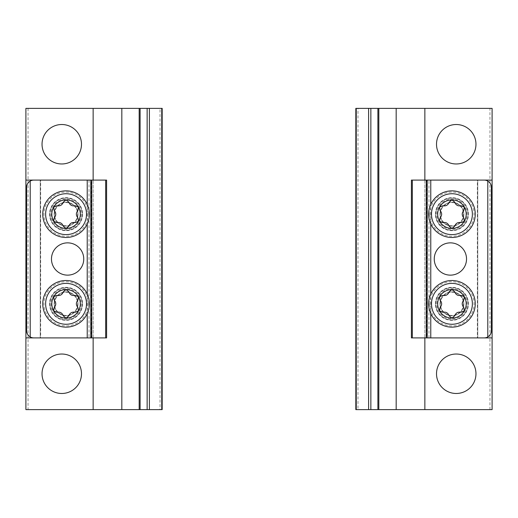 <?xml version="1.0" encoding="UTF-8"?>
<svg xmlns="http://www.w3.org/2000/svg" width="518" height="518" viewBox="0 0 518 518"><rect width="100%" height="100%" fill="white"/><g stroke="black" fill="none" stroke-linecap="round" stroke-linejoin="round"><path stroke-width="0.39" stroke-dasharray="2.59 1.94" d="M437.593 303.826A14.342 14.342 0 0 1 459.11 291.401A14.342 14.342 0 0 1 459.11 316.252A14.342 14.342 0 0 1 437.593 303.826A14.342 14.342 0 0 1 459.11 291.401A14.342 14.342 0 0 1 459.11 316.252A14.342 14.342 0 0 1 437.593 303.826A14.342 14.342 0 0 1 459.11 291.401A14.342 14.342 0 0 1 459.11 316.252A14.342 14.342 0 0 1 437.593 303.826A14.342 14.342 0 0 1 459.11 291.401A14.342 14.342 0 0 1 459.11 316.252A14.342 14.342 0 0 1 437.593 303.826M437.593 214.174A14.342 14.342 0 0 1 459.11 201.748A14.342 14.342 0 0 1 459.11 226.599A14.342 14.342 0 0 1 437.593 214.174A14.342 14.342 0 0 1 459.11 201.748A14.342 14.342 0 0 1 459.11 226.599A14.342 14.342 0 0 1 437.593 214.174A14.342 14.342 0 0 1 459.11 201.748A14.342 14.342 0 0 1 459.11 226.599A14.342 14.342 0 0 1 437.593 214.174A14.342 14.342 0 0 1 459.11 201.748A14.342 14.342 0 0 1 459.11 226.599A14.342 14.342 0 0 1 437.593 214.174M492.1 337.898L484.213 337.898A7.174 7.174 0 0 0 491.381 330.724L491.381 187.276A7.174 7.174 0 0 0 484.213 180.102L477.758 180.102L477.758 337.898L477.758 180.102L477.758 337.898L477.343 337.898L477.343 180.102L492.1 180.102M424.857 180.102L424.857 337.898M489.95 409.621L489.95 108.379L492.1 108.379L492.1 409.621L355.827 409.621L355.827 108.379L357.977 108.379L357.977 409.621M456.241 354.034A19.723 19.723 0 0 0 436.512 373.756A19.723 19.723 0 0 0 456.241 393.479A19.723 19.723 0 0 0 475.964 373.756A19.723 19.723 0 0 0 456.241 354.034M456.241 124.521A19.723 19.723 0 0 0 436.512 144.244A19.723 19.723 0 0 0 456.241 163.966A19.723 19.723 0 0 0 475.964 144.244A19.723 19.723 0 0 0 456.241 124.521M489.95 108.379L357.977 108.379M424.857 108.379L424.857 409.621M440.015 214.174A11.92 11.92 0 0 1 463.403 210.93A11.92 11.92 0 0 1 449.015 225.725A11.92 11.92 0 0 1 440.015 214.174A11.92 11.92 0 0 1 457.893 203.852A11.92 11.92 0 0 1 457.893 224.495A11.92 11.92 0 0 1 440.015 214.174M440.015 303.826A11.92 11.92 0 0 1 463.403 300.582A11.92 11.92 0 0 1 449.015 315.384A11.92 11.92 0 0 1 440.015 303.826A11.92 11.92 0 0 1 457.893 293.505A11.92 11.92 0 0 1 457.893 314.148A11.92 11.92 0 0 1 440.015 303.826M451.936 198.038A16.136 16.136 0 0 0 437.963 222.241A16.136 16.136 0 0 0 465.909 222.241A16.136 16.136 0 0 0 451.936 198.038A16.136 16.136 0 0 0 437.963 222.241A16.136 16.136 0 0 0 465.909 222.241A16.136 16.136 0 0 0 451.936 198.038M451.936 287.691A16.136 16.136 0 0 0 437.963 311.894A16.136 16.136 0 0 0 465.909 311.894A16.136 16.136 0 0 0 451.936 287.691A16.136 16.136 0 0 0 437.963 311.894A16.136 16.136 0 0 0 465.909 311.894A16.136 16.136 0 0 0 451.936 287.691M426.651 337.898L427.188 337.898L427.188 180.102L411.409 180.102L411.409 337.898L426.651 337.898L426.651 180.102M427.188 180.102L427.188 337.898L427.188 180.102L477.343 180.102M427.188 337.898L477.343 337.898M450.395 242.864A16.136 16.136 0 0 0 436.415 267.068A16.136 16.136 0 0 0 464.368 267.068A16.136 16.136 0 0 0 450.395 242.864M429.823 214.174A22.106 22.106 0 0 1 462.988 195.027A22.106 22.106 0 0 1 462.988 233.32A22.106 22.106 0 0 1 429.823 214.174M428.626 214.174A23.31 23.31 0 0 1 463.591 193.985A23.31 23.31 0 0 1 463.591 234.363A23.31 23.31 0 0 1 428.626 214.174M462.205 214.174L463.765 210.548C465.281 207.53 464.355 205.924 460.994 205.737C457.886 206.306 455.788 205.096 454.707 202.111C452.855 199.294 451.003 199.294 449.158 202.111C448.096 205.083 445.998 206.293 442.877 205.737C439.51 205.937 438.584 207.543 440.099 210.548C442.145 212.956 442.145 215.371 440.099 217.8C438.591 220.817 439.517 222.416 442.877 222.604C445.985 222.041 448.083 223.252 449.158 226.236C451.016 229.053 452.868 229.053 454.707 226.236C455.775 223.258 457.873 222.054 460.994 222.604C464.361 222.41 465.287 220.804 463.765 217.8L462.626 216.174M440.339 214.174A11.597 11.597 0 0 1 457.731 204.131A11.597 11.597 0 0 1 457.731 224.216A11.597 11.597 0 0 1 440.339 214.174M429.823 303.826A22.106 22.106 0 0 1 462.988 284.68A22.106 22.106 0 0 1 462.988 322.973A22.106 22.106 0 0 1 429.823 303.826M428.626 303.826A23.31 23.31 0 0 1 463.591 283.637A23.31 23.31 0 0 1 463.591 324.015A23.31 23.31 0 0 1 428.626 303.826M462.205 303.826L463.765 300.2C465.281 297.183 464.355 295.584 460.994 295.396C457.886 295.959 455.788 294.748 454.707 291.764C452.855 288.947 451.003 288.947 449.158 291.764C448.096 294.742 445.998 295.946 442.877 295.396C439.51 295.59 438.584 297.196 440.099 300.2C442.145 302.609 442.145 305.031 440.099 307.452C438.591 310.47 439.517 312.076 442.877 312.263C445.985 311.694 448.083 312.904 449.158 315.889C451.016 318.706 452.868 318.706 454.707 315.889C455.775 312.917 457.873 311.706 460.994 312.263C464.361 312.063 465.287 310.457 463.765 307.452L462.626 305.827M440.339 303.826A11.597 11.597 0 0 1 457.731 293.784A11.597 11.597 0 0 1 457.731 313.869A11.597 11.597 0 0 1 440.339 303.826M80.407 214.174A14.342 14.342 0 0 1 58.89 226.599A14.342 14.342 0 0 1 58.89 201.748A14.342 14.342 0 0 1 80.407 214.174A14.342 14.342 0 0 1 58.89 226.599A14.342 14.342 0 0 1 58.89 201.748A14.342 14.342 0 0 1 80.407 214.174A14.342 14.342 0 0 1 58.89 226.599A14.342 14.342 0 0 1 58.89 201.748A14.342 14.342 0 0 1 80.407 214.174A14.342 14.342 0 0 1 58.89 226.599A14.342 14.342 0 0 1 58.89 201.748A14.342 14.342 0 0 1 80.407 214.174M80.407 303.826A14.342 14.342 0 0 1 58.89 316.252A14.342 14.342 0 0 1 58.89 291.401A14.342 14.342 0 0 1 80.407 303.826A14.342 14.342 0 0 1 58.89 316.252A14.342 14.342 0 0 1 58.89 291.401A14.342 14.342 0 0 1 80.407 303.826A14.342 14.342 0 0 1 58.89 316.252A14.342 14.342 0 0 1 58.89 291.401A14.342 14.342 0 0 1 80.407 303.826A14.342 14.342 0 0 1 58.89 316.252A14.342 14.342 0 0 1 58.89 291.401A14.342 14.342 0 0 1 80.407 303.826M25.9 180.102L33.787 180.102A7.174 7.174 0 0 0 26.619 187.276L26.619 330.724A7.174 7.174 0 0 0 33.787 337.898L40.242 337.898L40.242 180.102L40.242 337.898L40.242 180.102L40.657 180.102L40.657 337.898L25.9 337.898M93.143 337.898L93.143 180.102M28.05 108.379L28.05 409.621L25.9 409.621L25.9 108.379L162.173 108.379L162.173 409.621L160.023 409.621L160.023 108.379M61.759 163.966A19.723 19.723 0 0 0 81.488 144.244A19.723 19.723 0 0 0 61.759 124.521A19.723 19.723 0 0 0 42.036 144.244A19.723 19.723 0 0 0 61.759 163.966M61.759 393.479A19.723 19.723 0 0 0 81.488 373.756A19.723 19.723 0 0 0 61.759 354.034A19.723 19.723 0 0 0 42.036 373.756A19.723 19.723 0 0 0 61.759 393.479M28.05 409.621L160.023 409.621M93.143 409.621L93.143 108.379M77.985 303.826A11.92 11.92 0 0 1 54.597 307.07A11.92 11.92 0 0 1 68.985 292.275A11.92 11.92 0 0 1 77.985 303.826A11.92 11.92 0 0 1 60.107 314.148A11.92 11.92 0 0 1 60.107 293.505A11.92 11.92 0 0 1 77.985 303.826M77.985 214.174A11.92 11.92 0 0 1 54.597 217.418A11.92 11.92 0 0 1 68.985 202.616A11.92 11.92 0 0 1 77.985 214.174A11.92 11.92 0 0 1 60.107 224.495A11.92 11.92 0 0 1 60.107 203.852A11.92 11.92 0 0 1 77.985 214.174M66.064 319.962A16.136 16.136 0 0 0 80.037 295.759A16.136 16.136 0 0 0 52.091 295.759A16.136 16.136 0 0 0 66.064 319.962A16.136 16.136 0 0 0 80.037 295.759A16.136 16.136 0 0 0 52.091 295.759A16.136 16.136 0 0 0 66.064 319.962M66.064 230.309A16.136 16.136 0 0 0 80.037 206.106A16.136 16.136 0 0 0 52.091 206.106A16.136 16.136 0 0 0 66.064 230.309A16.136 16.136 0 0 0 80.037 206.106A16.136 16.136 0 0 0 52.091 206.106A16.136 16.136 0 0 0 66.064 230.309M91.349 180.102L90.812 180.102L90.812 337.898L106.591 337.898L106.591 180.102L91.349 180.102L91.349 337.898M90.812 337.898L90.812 180.102L90.812 337.898L40.657 337.898M90.812 180.102L40.657 180.102M67.605 275.136A16.136 16.136 0 0 0 81.585 250.932A16.136 16.136 0 0 0 53.632 250.932A16.136 16.136 0 0 0 67.605 275.136M88.177 303.826A22.106 22.106 0 0 1 55.012 322.973A22.106 22.106 0 0 1 55.012 284.68A22.106 22.106 0 0 1 88.177 303.826M89.374 303.826A23.31 23.31 0 0 1 54.409 324.015A23.31 23.31 0 0 1 54.409 283.637A23.31 23.31 0 0 1 89.374 303.826M55.795 303.826L54.235 307.452C52.719 310.47 53.645 312.076 57.006 312.263C60.114 311.694 62.212 312.904 63.293 315.889C65.145 318.706 66.997 318.706 68.842 315.889C69.904 312.917 72.002 311.706 75.123 312.263C78.49 312.063 79.416 310.457 77.901 307.452C75.855 305.044 75.855 302.629 77.901 300.2C79.409 297.183 78.483 295.584 75.123 295.396C72.015 295.959 69.917 294.748 68.842 291.764C66.984 288.947 65.132 288.947 63.293 291.764C62.225 294.742 60.127 295.946 57.006 295.396C53.639 295.59 52.713 297.196 54.235 300.2L55.374 301.826M77.661 303.826A11.597 11.597 0 0 1 60.269 313.869A11.597 11.597 0 0 1 60.269 293.784A11.597 11.597 0 0 1 77.661 303.826M88.177 214.174A22.106 22.106 0 0 1 55.012 233.32A22.106 22.106 0 0 1 55.012 195.027A22.106 22.106 0 0 1 88.177 214.174M89.374 214.174A23.31 23.31 0 0 1 54.409 234.363A23.31 23.31 0 0 1 54.409 193.985A23.31 23.31 0 0 1 89.374 214.174M55.795 214.174L54.235 217.8C52.719 220.817 53.645 222.416 57.006 222.604C60.114 222.041 62.212 223.252 63.293 226.236C65.145 229.053 66.997 229.053 68.842 226.236C69.904 223.258 72.002 222.054 75.123 222.604C78.49 222.41 79.416 220.804 77.901 217.8C75.855 215.391 75.855 212.969 77.901 210.548C79.409 207.53 78.483 205.924 75.123 205.737C72.015 206.306 69.917 205.096 68.842 202.111C66.984 199.294 65.132 199.294 63.293 202.111C62.225 205.083 60.127 206.293 57.006 205.737C53.639 205.937 52.713 207.543 54.235 210.548L55.374 212.173M77.661 214.174A11.597 11.597 0 0 1 60.269 224.216A11.597 11.597 0 0 1 60.269 204.131A11.597 11.597 0 0 1 77.661 214.174M430.775 313.61L430.775 294.043M430.775 223.957L430.775 204.39M412.309 337.898L412.309 180.102M428.982 337.898L428.982 180.102M435.437 214.174A16.498 16.498 0 0 1 460.185 199.89A16.498 16.498 0 0 1 460.185 228.457A16.498 16.498 0 0 1 435.437 214.174M437.522 214.174A14.413 14.413 0 0 1 459.142 201.69A14.413 14.413 0 0 1 459.142 226.657A14.413 14.413 0 0 1 437.522 214.174M436.803 214.174A15.132 15.132 0 0 1 459.498 201.068A15.132 15.132 0 0 1 459.498 227.279A15.132 15.132 0 0 1 436.803 214.174M435.437 303.826A16.498 16.498 0 0 1 460.185 289.543A16.498 16.498 0 0 1 460.185 318.11A16.498 16.498 0 0 1 435.437 303.826M437.522 303.826A14.413 14.413 0 0 1 459.142 291.343A14.413 14.413 0 0 1 459.142 316.31A14.413 14.413 0 0 1 437.522 303.826M436.803 303.826A15.132 15.132 0 0 1 459.498 290.721A15.132 15.132 0 0 1 459.498 316.932A15.132 15.132 0 0 1 436.803 303.826M87.225 204.39L87.225 223.957M87.225 294.043L87.225 313.61M105.691 180.102L105.691 337.898M89.018 180.102L89.018 337.898M82.563 303.826A16.498 16.498 0 0 1 57.815 318.11A16.498 16.498 0 0 1 57.815 289.543A16.498 16.498 0 0 1 82.563 303.826M80.478 303.826A14.413 14.413 0 0 1 58.858 316.31A14.413 14.413 0 0 1 58.858 291.343A14.413 14.413 0 0 1 80.478 303.826M81.197 303.826A15.132 15.132 0 0 1 58.502 316.932A15.132 15.132 0 0 1 58.502 290.721A15.132 15.132 0 0 1 81.197 303.826M82.563 214.174A16.498 16.498 0 0 1 57.815 228.457A16.498 16.498 0 0 1 57.815 199.89A16.498 16.498 0 0 1 82.563 214.174M80.478 214.174A14.413 14.413 0 0 1 58.858 226.657A14.413 14.413 0 0 1 58.858 201.69A14.413 14.413 0 0 1 80.478 214.174M81.197 214.174A15.132 15.132 0 0 1 58.502 227.279A15.132 15.132 0 0 1 58.502 201.068A15.132 15.132 0 0 1 81.197 214.174"/><path stroke-width="0.78" d="M436.512 373.756A19.723 19.723 0 0 1 466.103 356.675A19.723 19.723 0 0 1 466.103 390.837A19.723 19.723 0 0 1 436.512 373.756M436.512 144.244A19.723 19.723 0 0 1 466.103 127.163A19.723 19.723 0 0 1 466.103 161.325A19.723 19.723 0 0 1 436.512 144.244M424.857 180.102L424.857 108.379L492.1 108.379L492.1 409.621L355.827 409.621L355.827 108.379L377.894 108.379L377.894 409.621M424.857 337.898L424.857 409.621M424.857 108.379L377.894 108.379M477.758 337.898L492.1 337.898M477.758 180.102L492.1 180.102M430.775 337.898L484.213 337.898A7.174 7.174 0 0 0 487.794 336.933C490.248 335.25 491.44 333.178 491.381 330.724L491.381 187.276C491.44 184.822 490.248 182.75 487.794 181.067A7.174 7.174 0 0 0 484.213 180.102L427.188 180.102L427.188 337.898L430.775 337.898L430.775 313.61M450.395 242.864A16.136 16.136 0 0 0 436.415 267.068A16.136 16.136 0 0 0 464.368 267.068A16.136 16.136 0 0 0 450.395 242.864M426.295 337.898L426.295 180.102L411.409 180.102L411.409 337.898L427.188 337.898M426.295 180.102L427.188 180.102M428.626 214.174A23.31 23.31 0 0 1 463.591 193.985A23.31 23.31 0 0 1 463.591 234.363A23.31 23.31 0 0 1 428.626 214.174A23.31 23.31 0 0 1 463.591 193.985A23.31 23.31 0 0 1 463.591 234.363A23.31 23.31 0 0 1 428.626 214.174M451.936 228.425A14.258 14.258 0 0 1 439.588 207.045A14.258 14.258 0 0 1 464.283 207.045A14.258 14.258 0 0 1 451.936 228.425L454.707 226.236C455.788 223.252 457.886 222.041 460.994 222.604L464.283 221.303L463.765 217.8C461.726 215.371 461.726 212.956 463.765 210.548L464.283 207.045L460.994 205.737C457.873 206.293 455.775 205.083 454.707 202.111L451.936 199.916L449.158 202.111C448.083 205.096 445.985 206.306 442.877 205.737L439.588 207.045L440.099 210.548C442.145 212.969 442.145 215.391 440.099 217.8L439.588 221.303L442.877 222.604C445.998 222.054 448.096 223.258 449.158 226.236L451.936 228.425M462.626 216.174L462.205 214.174M428.626 303.826A23.31 23.31 0 0 1 463.591 283.637A23.31 23.31 0 0 1 463.591 324.015A23.31 23.31 0 0 1 428.626 303.826A23.31 23.31 0 0 1 463.591 283.637A23.31 23.31 0 0 1 463.591 324.015A23.31 23.31 0 0 1 428.626 303.826M451.936 318.084A14.258 14.258 0 0 1 439.588 296.697A14.258 14.258 0 0 1 464.283 296.697A14.258 14.258 0 0 1 451.936 318.084L454.707 315.889C455.788 312.904 457.886 311.694 460.994 312.263L464.283 310.955L463.765 307.452C461.726 305.031 461.726 302.609 463.765 300.2L464.283 296.697L460.994 295.396C457.873 295.946 455.775 294.742 454.707 291.764L451.936 289.575L449.158 291.764C448.083 294.748 445.985 295.959 442.877 295.396L439.588 296.697L440.099 300.2C442.145 302.629 442.145 305.044 440.099 307.452L439.588 310.955L442.877 312.263C445.998 311.706 448.096 312.917 449.158 315.889L451.936 318.084M462.626 305.827L462.205 303.826M81.488 144.244A19.723 19.723 0 0 1 51.897 161.325A19.723 19.723 0 0 1 51.897 127.163A19.723 19.723 0 0 1 81.488 144.244M81.488 373.756A19.723 19.723 0 0 1 51.897 390.837A19.723 19.723 0 0 1 51.897 356.675A19.723 19.723 0 0 1 81.488 373.756M93.143 337.898L93.143 409.621L25.9 409.621L25.9 108.379L162.173 108.379L162.173 409.621L140.106 409.621L140.106 108.379M93.143 180.102L93.143 108.379M93.143 409.621L140.106 409.621M40.242 180.102L25.9 180.102M40.242 337.898L25.9 337.898M87.225 180.102L33.787 180.102A7.174 7.174 0 0 0 30.206 181.067C27.752 182.75 26.56 184.822 26.619 187.276L26.619 330.724C26.56 333.178 27.752 335.25 30.206 336.933A7.174 7.174 0 0 0 33.787 337.898L90.812 337.898L90.812 180.102L87.225 180.102L87.225 204.39M67.605 275.136A16.136 16.136 0 0 0 81.585 250.932A16.136 16.136 0 0 0 53.632 250.932A16.136 16.136 0 0 0 67.605 275.136M91.705 180.102L91.705 337.898L106.591 337.898L106.591 180.102L90.812 180.102M91.705 337.898L90.812 337.898M89.374 303.826A23.31 23.31 0 0 1 54.409 324.015A23.31 23.31 0 0 1 54.409 283.637A23.31 23.31 0 0 1 89.374 303.826A23.31 23.31 0 0 1 54.409 324.015A23.31 23.31 0 0 1 54.409 283.637A23.31 23.31 0 0 1 89.374 303.826M66.064 289.575A14.258 14.258 0 0 1 78.412 310.955A14.258 14.258 0 0 1 53.717 310.955A14.258 14.258 0 0 1 66.064 289.575L63.293 291.764C62.212 294.748 60.114 295.959 57.006 295.396L53.717 296.697L54.235 300.2C56.274 302.629 56.274 305.044 54.235 307.452L53.717 310.955L57.006 312.263C60.127 311.706 62.225 312.917 63.293 315.889L66.064 318.084L68.842 315.889C69.917 312.904 72.015 311.694 75.123 312.263L78.412 310.955L77.901 307.452C75.855 305.031 75.855 302.609 77.901 300.2L78.412 296.697L75.123 295.396C72.002 295.946 69.904 294.742 68.842 291.764L66.064 289.575M55.374 301.826L55.795 303.826M89.374 214.174A23.31 23.31 0 0 1 54.409 234.363A23.31 23.31 0 0 1 54.409 193.985A23.31 23.31 0 0 1 89.374 214.174A23.31 23.31 0 0 1 54.409 234.363A23.31 23.31 0 0 1 54.409 193.985A23.31 23.31 0 0 1 89.374 214.174M66.064 199.916A14.258 14.258 0 0 1 78.412 221.303A14.258 14.258 0 0 1 53.717 221.303A14.258 14.258 0 0 1 66.064 199.916L63.293 202.111C62.212 205.096 60.114 206.306 57.006 205.737L53.717 207.045L54.235 210.548C56.274 212.969 56.274 215.391 54.235 217.8L53.717 221.303L57.006 222.604C60.127 222.054 62.225 223.258 63.293 226.236L66.064 228.425L68.842 226.236C69.917 223.252 72.015 222.041 75.123 222.604L78.412 221.303L77.901 217.8C75.855 215.371 75.855 212.956 77.901 210.548L78.412 207.045L75.123 205.737C72.002 206.293 69.904 205.083 68.842 202.111L66.064 199.916M55.374 212.173L55.795 214.174M356.248 108.379L356.248 409.621M368.602 108.379L368.602 409.621M370.856 108.379L370.856 409.621M378.826 108.379L378.826 409.621M396.173 108.379L396.173 409.621M487.794 336.933L487.794 181.067M430.775 294.043L430.775 223.957M430.775 204.39L430.775 180.102M412.309 337.898L412.309 180.102M431.494 214.174A20.442 20.442 0 0 1 462.153 196.471A20.442 20.442 0 0 1 462.153 231.876A20.442 20.442 0 0 1 431.494 214.174M431.494 303.826A20.442 20.442 0 0 1 462.153 286.124A20.442 20.442 0 0 1 462.153 321.529A20.442 20.442 0 0 1 431.494 303.826M161.752 409.621L161.752 108.379M149.398 409.621L149.398 108.379M147.144 409.621L147.144 108.379M139.174 409.621L139.174 108.379M121.827 409.621L121.827 108.379M30.206 181.067L30.206 336.933M87.225 223.957L87.225 294.043M87.225 313.61L87.225 337.898M105.691 180.102L105.691 337.898M86.506 303.826A20.442 20.442 0 0 1 55.847 321.529A20.442 20.442 0 0 1 55.847 286.124A20.442 20.442 0 0 1 86.506 303.826M86.506 214.174A20.442 20.442 0 0 1 55.847 231.876A20.442 20.442 0 0 1 55.847 196.471A20.442 20.442 0 0 1 86.506 214.174"/></g></svg>
